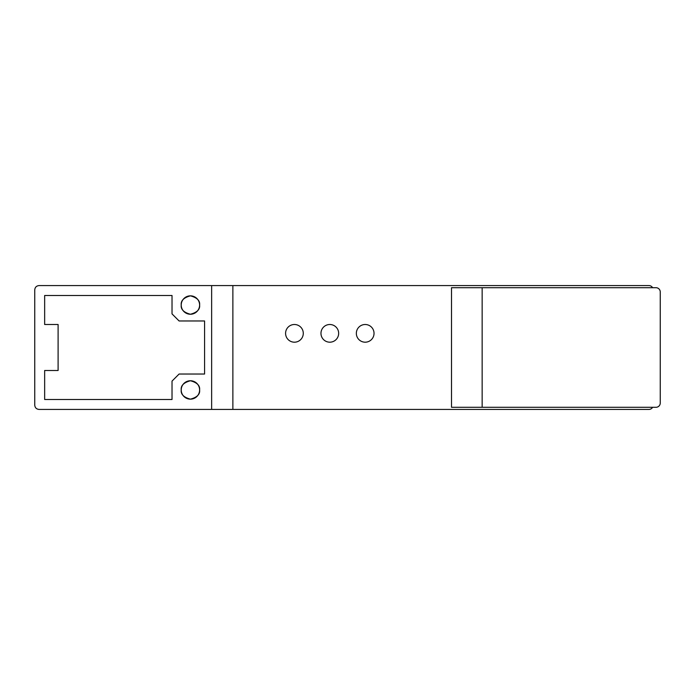 <?xml version="1.0" encoding="UTF-8"?>
<svg xmlns="http://www.w3.org/2000/svg" width="695" height="695" viewBox="0 0 695 695"><rect width="100%" height="100%" fill="white"/><g stroke="black" fill="none" stroke-linecap="round" stroke-linejoin="round"><path stroke-width="1.04" d="M39.007 285.584L39.007 285.584C36.435 285.853 35.019 287.27 34.75 289.832L34.75 405.168C35.019 407.73 36.435 409.147 38.998 409.416L211.645 409.416L211.645 285.584L38.998 285.584M374.032 333.348A8.844 8.844 0 0 0 365.188 324.504A8.844 8.844 0 0 0 356.344 333.348A8.844 8.844 0 0 0 365.188 342.192A8.844 8.844 0 0 0 374.032 333.348M338.656 333.348A8.844 8.844 0 0 0 329.812 324.504A8.844 8.844 0 0 0 320.968 333.348A8.844 8.844 0 0 0 329.812 342.192A8.844 8.844 0 0 0 338.656 333.348M303.281 333.348A8.844 8.844 0 0 0 294.428 324.504A8.844 8.844 0 0 0 285.584 333.348A8.844 8.844 0 0 0 294.428 342.192A8.844 8.844 0 0 0 303.281 333.348M199.613 305.044C200.143 300.7 197.076 297.634 190.421 295.844C183.758 297.634 180.7 300.7 181.221 305.044C180.7 309.397 183.758 312.463 190.421 314.244C197.076 312.463 200.143 309.397 199.613 305.044A9.2 9.2 0 0 0 190.421 295.844A9.2 9.2 0 0 0 181.221 305.044A9.2 9.2 0 0 0 190.421 314.244A9.2 9.2 0 0 0 199.613 305.044M199.613 389.956C200.143 385.603 197.076 382.537 190.421 380.756C183.758 382.537 180.7 385.603 181.221 389.956C180.7 394.3 183.758 397.366 190.421 399.156C197.076 397.366 200.143 394.3 199.613 389.956A9.2 9.2 0 0 0 190.421 380.756A9.2 9.2 0 0 0 181.221 389.956A9.2 9.2 0 0 0 190.421 399.156A9.2 9.2 0 0 0 199.613 389.956M211.645 409.416L232.868 409.416L232.868 285.584L211.645 285.584M652.605 287.713A4.248 4.248 0 0 0 648.93 285.584L232.868 285.584M232.868 409.416L648.93 409.416A4.248 4.248 0 0 0 652.605 407.287M172.021 313.888L179.093 320.968L204.573 320.968L204.573 374.032L179.093 374.032L172.021 381.112L172.021 399.503L44.654 399.503L44.654 370.496L58.102 370.496L58.102 324.504L44.654 324.504L44.654 295.497L172.021 295.497L172.021 313.888M451.515 407.287L451.515 287.713L656.002 287.713A4.248 4.248 0 0 1 660.25 291.952L660.25 403.048A4.248 4.248 0 0 1 656.002 407.287L451.515 407.287M482.156 407.287L482.156 287.713"/></g></svg>
